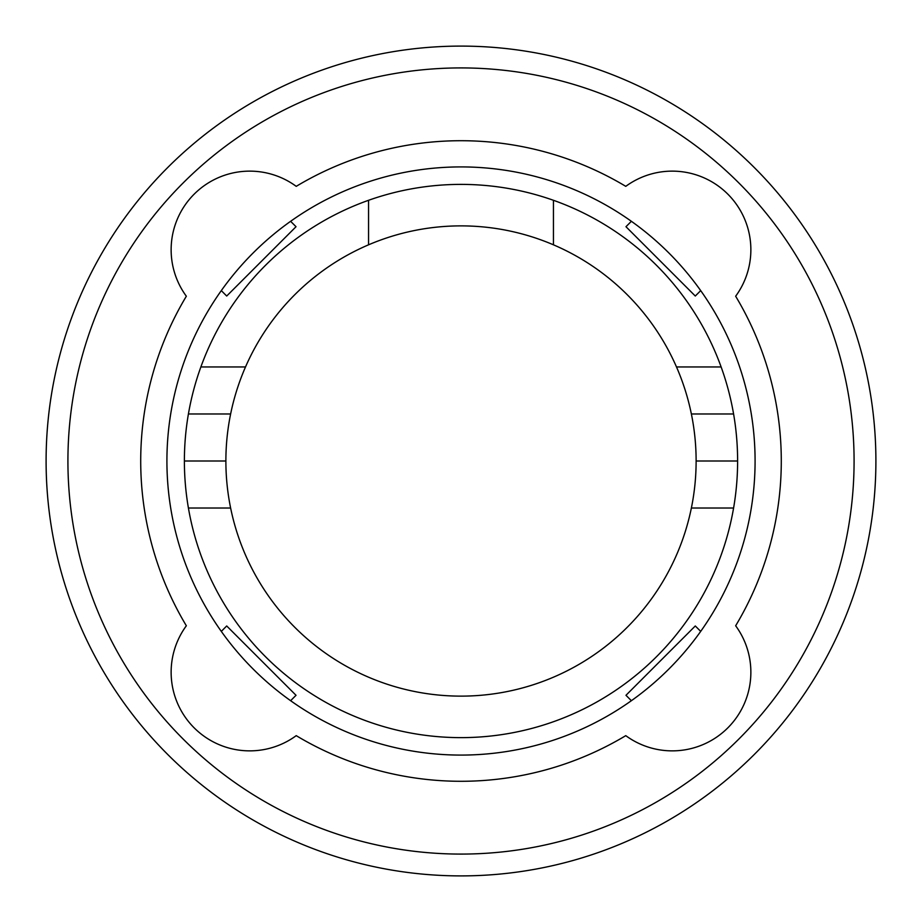 <?xml version="1.0" encoding="UTF-8"?>
<svg xmlns="http://www.w3.org/2000/svg" width="922" height="922" viewBox="0 0 922 922"><rect width="100%" height="100%" fill="white"/><g stroke="black" fill="none" stroke-linecap="round" stroke-linejoin="round"><path stroke-width="1.38" d="M188.411 413.978A276.612 276.612 0 0 0 184.388 461L225.878 461A235.122 235.122 0 0 1 230.627 413.978L188.411 413.978A276.612 276.612 0 0 1 200.869 366.956L245.506 366.956A235.122 235.122 0 0 0 230.627 413.978M245.506 366.956A235.122 235.122 0 0 1 368.558 244.814L368.558 200.293A276.612 276.612 0 0 1 553.442 200.293L553.442 244.814A235.122 235.122 0 0 0 368.558 244.814M553.442 244.814A235.122 235.122 0 0 1 676.494 366.956L721.131 366.956A276.612 276.612 0 0 1 733.589 413.978L691.373 413.978A235.122 235.122 0 0 0 676.494 366.956M691.373 413.978A235.122 235.122 0 0 1 696.122 461L737.612 461A276.612 276.612 0 0 0 733.589 413.978M691.373 508.022A235.122 235.122 0 0 1 230.627 508.022L188.411 508.022A276.612 276.612 0 0 0 733.589 508.022L691.373 508.022A235.122 235.122 0 0 0 696.122 461M225.878 461A235.122 235.122 0 0 0 230.627 508.022M721.131 366.956A276.612 276.612 0 0 0 553.442 200.293M368.558 200.293A276.612 276.612 0 0 0 200.869 366.956M188.411 508.022A276.612 276.612 0 0 1 184.388 461M737.612 461A276.612 276.612 0 0 1 733.589 508.022M695.292 296.031L625.969 226.708L631.386 221.303A294.083 294.083 0 0 1 700.697 290.614L695.292 296.031M625.969 695.292L695.292 625.969L700.697 631.386A294.083 294.083 0 0 1 631.386 700.697L625.969 695.292M226.708 625.969L296.031 695.292L290.614 700.697A294.083 294.083 0 0 1 221.303 631.386L226.708 625.969M296.031 226.708L226.708 296.031L221.303 290.614A294.083 294.083 0 0 1 290.614 221.303L296.031 226.708M290.614 221.303A294.083 294.083 0 0 1 631.386 221.303M221.303 631.386A294.083 294.083 0 0 1 221.303 290.614M631.386 700.697A294.083 294.083 0 0 1 290.614 700.697M700.697 290.614A294.083 294.083 0 0 1 700.697 631.386M735.652 296.227A320.291 320.291 0 0 1 735.652 625.773A78.612 78.612 0 0 1 625.773 735.652A320.291 320.291 0 0 1 296.227 735.652A78.612 78.612 0 0 1 186.348 625.773A320.291 320.291 0 0 1 186.348 296.227A78.612 78.612 0 0 1 296.227 186.348A320.291 320.291 0 0 1 625.773 186.348A78.612 78.612 0 0 1 735.652 296.227M46.1 461A414.9 414.9 0 0 0 461 875.9A414.9 414.9 0 0 0 875.9 461A414.9 414.9 0 0 0 461 46.1A414.9 414.9 0 0 0 46.1 461M67.917 461A393.083 393.083 0 0 1 461 67.917A393.083 393.083 0 0 1 854.083 461A393.083 393.083 0 0 1 461 854.083A393.083 393.083 0 0 1 67.917 461"/></g></svg>
